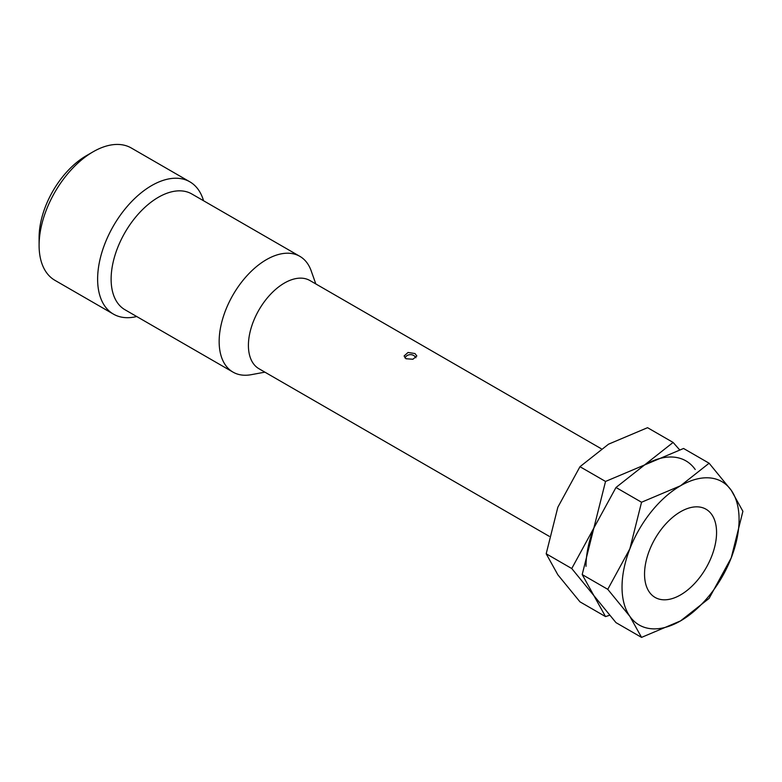 <?xml version="1.0" encoding="UTF-8"?>
<svg xmlns="http://www.w3.org/2000/svg" width="782" height="782" viewBox="0 0 782 782"><rect width="100%" height="100%" fill="white"/><g stroke="black" fill="none" stroke-linecap="round" stroke-linejoin="round"><path stroke-width="1.17" d="M601.221 448.721L309.897 280.523A50.928 29.403 120 0 0 270.65 294.169A50.928 29.403 120 0 0 248.412 345.419A50.928 29.403 120 0 0 258.969 368.733L549.277 536.344M716.566 532.532A50.928 29.403 120 0 0 706.019 509.219A50.928 29.403 120 0 0 666.772 522.865A50.928 29.403 120 0 0 644.544 574.115A50.928 29.403 120 0 0 655.091 597.428A50.928 29.403 120 0 0 694.338 583.792A50.928 29.403 120 0 0 716.566 532.532A50.928 29.403 120 0 0 680.555 511.741A50.928 29.403 120 0 0 644.544 574.115A50.928 29.403 120 0 0 680.555 594.907A50.928 29.403 120 0 0 716.566 532.532M405.966 358.733L404.099 355.976L408.038 352.467L414.968 353.542L416.835 355.976L412.906 359.251L405.966 358.733M315.82 283.944L311.177 270.826A66.841 38.592 120 0 0 299.848 256.34A66.841 38.592 120 0 0 248.334 274.247A66.841 38.592 120 0 0 219.155 341.519A66.841 38.592 120 0 0 232.997 372.115A66.841 38.592 120 0 0 251.218 374.686L264.893 372.154M299.848 256.34L191.805 193.965A66.841 38.592 120 0 0 140.301 211.873A66.841 38.592 120 0 0 111.122 279.145A66.841 38.592 120 0 0 124.964 309.74L232.997 372.115M203.545 200.749A76.392 44.105 120 0 0 189.831 181.805A76.392 44.105 120 0 0 130.965 202.264A76.392 44.105 120 0 0 97.623 279.145A76.392 44.105 120 0 0 113.439 314.12A76.392 44.105 120 0 0 136.703 316.524M189.831 181.805L131.317 148.013A76.392 44.105 120 0 0 93.117 151.796A76.392 44.105 120 0 0 39.1 245.362L39.1 237.562A66.841 38.592 120 0 1 86.362 155.696L93.117 151.796M39.1 245.362A76.392 44.105 120 0 0 54.926 280.327L113.439 314.12M679.568 449.777L673.107 442.436L644.544 464.967L605.532 481.448L593.861 528.006L571.75 568.534L593.861 595.581L605.532 616.597L609.52 615.297M605.532 616.597L579.97 601.837L557.849 574.79L546.188 553.773L557.849 507.215L579.97 466.698L608.533 444.176L647.545 427.686L673.107 442.436M695.218 469.493A82.755 47.78 120 0 0 644.544 464.967L683.556 448.477L709.118 463.227L680.555 485.759L641.543 502.239L629.872 548.798A82.755 47.78 120 0 0 622.032 587.116A82.755 47.78 120 0 0 629.872 616.372L641.543 637.389L680.555 620.898A82.755 47.78 120 0 0 731.238 557.849A82.755 47.78 120 0 0 739.078 519.541A82.755 47.78 120 0 0 731.238 490.285A82.755 47.78 120 0 0 680.555 485.759A82.755 47.78 120 0 0 629.872 548.798L607.761 589.325L629.872 616.372A82.755 47.78 120 0 0 680.555 620.898L709.118 598.377L731.238 557.849L742.9 511.301L731.238 490.285L709.118 463.227M641.543 637.389L615.981 622.628L593.861 595.581L582.199 574.565L593.861 528.006A82.755 47.78 120 0 0 586.021 566.324M579.97 466.698L605.532 481.448M546.188 553.773L571.75 568.534M593.861 528.006L615.981 487.489L644.544 464.967M615.981 487.489L641.543 502.239M582.199 574.565L607.761 589.325M415.926 357.726A6.364 6.364 0 0 0 404.91 357.902"/></g></svg>
